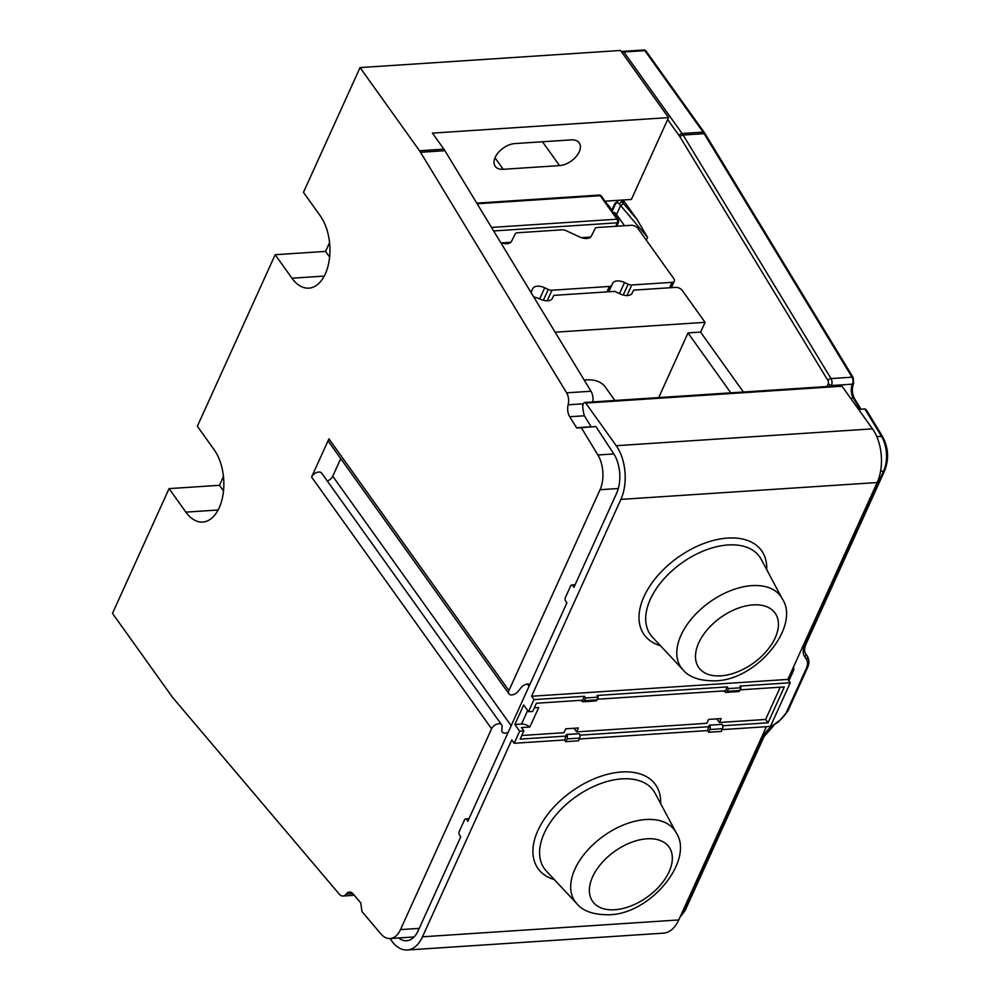 <?xml version="1.0" encoding="UTF-8"?>
<svg xmlns="http://www.w3.org/2000/svg" width="1000" height="1000" viewBox="0 0 1000 1000"><rect width="100%" height="100%" fill="white"/><g stroke="black" fill="none" stroke-linecap="round" stroke-linejoin="round"><path stroke-width="1.5" d="M500.725 242.613A10.3 5.737 24.4 0 0 511.525 241.363L515.2 233.938A5.15 2.862 -155.6 0 1 517.463 232.763L562.3 229.812A5.15 2.862 -155.6 0 1 565.975 230.6L579.462 236.9A10.3 5.737 24.4 0 0 591.35 236.112L595.025 228.688A5.15 2.862 -155.6 0 1 597.288 227.512L631.263 225.275A5.15 2.862 -155.6 0 1 637.863 228.363L673.863 278.7A5.15 2.862 -155.6 0 1 674.35 281.112A5.15 2.862 -155.6 0 1 672.062 282.337L631.788 284.988A5.15 2.862 -155.6 0 1 628.112 284.2L624.538 282.525A10.3 5.737 24.4 0 0 612.65 283.3L611.675 285.275A5.15 2.862 -155.6 0 1 609.4 286.45L551.962 290.225A5.15 2.862 -155.6 0 1 548.288 289.438L544.712 287.775A10.3 5.737 24.4 0 0 532.825 288.55L531.85 290.525A5.15 2.862 -155.6 0 1 530.45 291.562M658.7 397.587L688.037 332.912L700.638 332.075L705.062 322.337L555.125 332.188M533.575 296.712L540.438 299.2A10.3 5.737 24.4 0 0 552.325 298.412L553.825 295.375L614.75 291.375L620.262 293.95A10.3 5.737 24.4 0 0 632.15 293.163L633.65 290.138L675.662 287.375A5.15 2.862 -155.6 0 1 682.262 290.45L705.062 322.337M614.9 400.475L605.237 386.962A40.438 24.213 144.4 0 0 584.2 380.075M595.638 426.55L576.825 428.05L569.688 416.75A10.3 5.938 -93.8 0 1 568.15 404.8A10.3 5.938 86.2 0 0 566.625 392.837L420.538 152.3A25.762 14.837 86.2 0 0 419.525 150.762L360.05 67.588L620.538 50.462L668.538 117.587L432.413 133.112L443.9 149.162A25.762 14.837 -93.8 0 1 444.913 150.7L590.988 391.238A10.3 5.938 -93.8 0 1 592.788 401.925M360.05 67.588L303.463 192.338L320.262 215.837A41.212 23.75 -93.8 0 1 329.162 260.613A41.212 23.75 -93.8 0 1 308.812 288.15A41.212 23.75 -93.8 0 1 291.962 278.212L275.163 254.713L325.575 251.4L329.562 242.625M275.163 254.713L197.35 426.25L214.15 449.738A41.212 23.75 -93.8 0 1 223.05 494.513A41.212 23.75 -93.8 0 1 202.712 522.05A41.212 23.75 -93.8 0 1 185.863 512.125L169.062 488.625L219.475 485.312L223.463 476.525M169.062 488.625L112.475 613.375L171.95 696.55A25.762 14.837 86.2 0 0 173.025 697.938L339.237 894.1A10.3 5.938 86.2 0 0 343.013 896.025A10.3 5.938 86.2 0 0 346.213 894.05A10.3 5.938 -93.8 0 1 349.412 892.075A10.3 5.938 -93.8 0 1 353.2 894L360.788 902.975L361.962 911.562L380.725 933.713A25.762 14.837 86.2 0 0 390.175 938.525L414.087 936.963M605.025 201.188L631.4 199.45L668.538 117.587M612.4 210.712L615.175 204.6A5.15 2.963 86.2 0 1 619.35 204.05A2.575 1.538 -35.6 0 1 622.337 201.962L624.438 201.825L636.987 219.387L647.588 237.387L646.312 240.175M624.438 201.825A7.725 4.45 -93.8 0 0 622.175 200.062M219.475 485.312L223.512 490.95M581.4 427.825L597.888 454.975A25.762 14.837 86.2 0 1 600.037 489.712L508.925 690.562A6.188 3.7 -35.6 0 0 508.938 693.825A6.188 3.7 -35.6 0 0 511.85 694.9A6.188 3.7 -35.6 0 0 518.025 691.462L521.15 687.613A6.438 3.85 144.4 0 1 529.862 684.488M419.237 928.375L400.487 929.613L491.6 728.763A6.188 3.7 -35.6 0 1 496.625 724.25A6.188 3.7 -35.6 0 1 501.662 724.837L321.662 473.125A6.188 3.7 144.4 0 0 316.625 472.537A6.188 3.7 144.4 0 0 311.6 477.05L328.925 438.85A6.188 3.7 144.4 0 0 328.938 442.113L508.938 693.825M400.487 929.613A25.762 14.837 86.2 0 1 390.175 938.525M398.7 937.962A28.85 16.625 -93.8 0 0 406.613 940.75A28.85 16.625 -93.8 0 0 418.15 930.75L460.775 836.8L459.575 835.125A2.575 1.487 86.2 0 1 459.263 831.5L464.562 819.8A2.575 1.487 86.2 0 1 465.6 818.913A2.575 1.487 86.2 0 1 466.65 819.525L467.85 821.213L566.888 602.888L565.675 601.213A2.575 1.487 86.2 0 1 565.363 597.587L570.675 585.887A2.575 1.487 86.2 0 1 571.7 585A2.575 1.487 86.2 0 1 572.75 585.625L573.95 587.3L616.575 493.338A28.85 16.625 -93.8 0 0 613.038 452.713L596.1 426.863M591.125 426.85L584.388 415.775A10.3 5.938 86.2 0 1 584.325 415.662A25.762 14.837 86.2 0 1 582.688 405.487L583.663 403.35A2.575 1.487 86.2 0 1 584.688 402.45A2.575 1.487 86.2 0 1 585.737 403.075L842.025 386.225L872.5 428.85A38.125 21.962 -93.8 0 1 877.175 482.537L787.862 679.412L790.263 682.763L739.85 686.075L741.05 687.763L739.812 690.487A3.088 1.775 -93.8 0 1 738.575 691.562L725.975 692.387A3.088 1.775 86.2 0 1 724.712 691.637L724.788 690.85M390 938.538L391.625 940.812A38.125 21.962 86.2 0 0 407.212 950A38.125 21.962 86.2 0 0 422.475 936.8L511.788 739.925L514.188 743.275L519.663 731.188L514.862 724.475L523.7 704.987L528.5 711.7L533.987 699.613L531.587 696.263L620.9 499.387A38.125 21.962 86.2 0 0 616.225 445.7L585.737 403.075M407.212 950L663.5 933.15A38.125 21.962 -93.8 0 0 678.75 919.95L766.413 726.7M579.225 739L707.438 730.575L708.637 732.25L709.875 729.525A3.088 1.775 86.2 0 0 709.5 725.163L722.1 724.338A3.088 1.775 -93.8 0 1 722.487 728.688L721.25 731.425L708.637 732.25M722.062 729.613L770.462 726.425L790.263 682.763M514.188 743.275L564.6 739.963L566.538 734.4L579.263 733.725A3.088 1.775 -93.8 0 1 579.637 738.088L578.4 740.812L565.8 741.637L564.6 739.963M707.438 730.575L709.388 725.013M579.862 735.175L709.212 726.675M527.663 710.512L521.525 724.038A7.725 4.3 -155.6 0 1 529.862 727.013L521.462 727.562L523.862 730.913L520.15 739.1L566.362 736.062M722.712 725.788L768.025 722.8L765.625 719.45L719.412 722.487L721.188 718.587L708.575 719.412L706.812 723.312L576.575 731.875L578.337 727.987L565.737 728.812L563.962 732.712L521.8 735.487M576.575 731.875L573.987 728.263M719.412 722.487L716.825 718.875M565.8 741.637L567.038 738.913L579.637 738.088M566.538 734.4L566.663 734.562A3.088 1.775 86.2 0 1 567.038 738.913M523.862 730.913L519.663 731.188M521.525 724.038L514.862 724.475M528.5 711.7L532.712 711.425L536.425 703.238L582.638 700.2L584.4 696.3L533.987 699.613M534.35 707.8L538.713 707.513L529.862 727.013M725.975 692.387A3.088 1.775 86.2 0 0 727.212 691.312L728.45 688.587L741.05 687.763M728.45 688.587L727.25 686.912L597.013 695.475L598.212 697.15L596.975 699.875A3.088 1.775 -93.8 0 1 595.737 700.95L583.125 701.775A3.088 1.775 86.2 0 1 581.862 701.038L581.938 700.25M584.4 696.3L585.6 697.975L598.212 697.15M531.587 696.263L787.862 679.412M740.1 689.85L784.3 686.938L768.025 722.8M765.625 719.45L780.25 687.2M581.862 700.512L578.587 700.462M724.7 691.125L721.438 691.075M597.263 699.237L725.475 690.812L727.25 686.912M583.125 701.775A3.088 1.775 86.2 0 0 584.362 700.713L585.6 697.975M842.025 386.225A2.575 1.487 -93.8 0 0 840.962 385.6L584.688 402.45M501.662 724.837A6.188 3.7 -35.6 0 1 502.1 726.562L501.812 730.225A6.438 3.85 144.4 0 0 502.262 732.025A6.438 3.85 144.4 0 0 505.3 733.162A6.438 3.85 144.4 0 0 508.15 732.362M503.225 169.3A17 10.175 144.4 0 1 495.238 166.325A17 10.175 144.4 0 1 498.387 152.463A17 10.175 144.4 0 1 514.9 143.575L571.2 139.875A17 10.175 144.4 0 1 579.188 142.85A17 10.175 144.4 0 1 576.025 156.713A17 10.175 144.4 0 1 559.525 165.6L503.225 169.3L495 157.8M601.425 196.15A2.575 1.538 144.4 0 0 600.212 195.7A2.575 1.487 -93.8 0 0 599.163 195.075A2.575 2.575 0 0 1 601.425 196.15L618.225 219.638A2.575 1.538 -35.6 0 0 617.013 219.188L491.512 227.438M618.225 219.638A2.575 2.575 0 0 1 618.475 222.2A2.575 1.438 24.4 0 1 617.325 222.812A2.575 1.487 -93.8 0 0 617.013 219.188L600.212 195.7L477.15 203.787M607.312 204.387A18.025 10.025 -155.6 0 1 610.125 207.525L613.188 212.6M743.425 392.025L700.562 332.088M624.513 225.725L615.975 213.787A5.15 2.963 -93.8 0 0 613.862 212.55A5.15 2.963 -93.8 0 0 613.725 212.562M688.012 332.975L730.825 392.85M636.987 219.387L623.475 203.55L620.55 205.725L616.538 214.575M876.812 436.637L881.475 436.325L864.987 409.188L866.3 409.8L864.525 408.875L858.725 409.6M865.688 409.275L864.562 408.875M831.137 386.25A10.3 5.938 86.2 0 1 831.438 385.538A5.15 2.963 -93.8 0 0 831.012 378.562L683.125 135.037A25.762 14.837 -93.8 0 0 682.113 133.5L623.837 52A2.575 1.538 144.4 0 0 622.1 52.663M622.775 51.375L643.787 50A2.575 2.575 0 0 1 646.05 51.075A2.575 1.538 144.4 0 0 644.837 50.625L623.837 52A2.575 1.487 86.2 0 0 622.775 51.375A2.575 2.575 0 0 0 621.5 51.825M327.3 481A6.438 3.85 -35.6 0 0 332.75 476.225L340.737 458.612M325.575 251.4L329.613 257.05M544.712 287.775L539.688 298.85M543.375 300.275L548.288 289.438M608.812 291.762L612.65 283.3M611.675 285.275L608.725 291.775M551.962 290.225L547.175 300.8M669.6 287.762L672.062 282.337M631.788 284.988L627 295.55M624.538 282.525L619.513 293.6M623.2 295.025L628.112 284.2M531.025 292.512L532.825 288.55M531.85 290.525L530.988 292.438M590.662 237.037L581.35 237.65M510.838 242.288L501.525 242.9M679.125 135.588A2.575 1.538 -35.6 0 1 682.113 133.5L703.112 132.113A25.762 14.837 86.2 0 1 704.125 133.65L683.125 135.037A2.575 1.412 148.7 0 0 680.037 136.962A23.188 13.362 86.2 0 0 679.125 135.588L667.65 119.537M680.037 136.962L827.925 380.5A2.575 1.487 86.2 0 1 828.15 383.975A12.875 7.425 -93.8 0 0 827.262 386.512M328.925 438.85L508.925 690.562M491.6 728.763L311.6 477.05M352.837 893.612L346.213 894.05M422.475 936.8L678.75 919.95M660.612 803.562A72.188 43.225 144.4 0 0 621.55 771.988A72.188 43.225 144.4 0 0 542.75 821.5A72.188 43.225 144.4 0 0 554.312 879.575M566.663 734.562L579.263 733.725M722.487 728.688L709.875 729.525M709.5 725.163L722.1 724.338M584.362 700.713L596.975 699.875M727.212 691.312L739.812 690.487M850.638 398.275L853.275 398.1L859.95 409.1L858.45 409.2M828.138 383.988L831.438 385.538L852.438 384.162A10.3 5.938 -93.8 0 0 853.275 398.1A2.575 1.412 -31.3 0 1 854.488 398.562L860.9 409.113M597.888 454.975L613.85 453.925M618.312 488.512L600.037 489.712M559.525 165.6L542.475 141.762M493.65 230.95L617.325 222.812L615.75 226.3M615.975 213.787L614.125 213.912M623.475 203.55L622.337 201.962A7.725 4.45 -93.8 0 0 620.075 200.2M619.35 204.05L647.588 237.387M615.175 204.6A2.575 1.438 -155.6 0 1 614.938 203.388L611.925 210.037M419.525 150.762L443.9 149.162M420.538 152.3L444.913 150.7M566.625 392.837L590.988 391.238M568.15 404.8L583.462 403.787M569.688 416.75L584.388 415.775M576.362 427.738L591.075 426.775M827.925 380.5A2.575 1.412 148.7 0 1 831.012 378.562L852.025 377.188A5.15 2.963 86.2 0 1 852.438 384.162L853.337 382.35M643.787 50A2.575 1.487 86.2 0 1 644.837 50.625L703.112 132.113A2.575 1.538 -35.6 0 1 704.325 132.562L705.337 134.113A2.575 1.412 -31.3 0 0 704.125 133.65L852.025 377.188A2.575 1.412 -31.3 0 1 853.238 377.638L853.575 383.562C851.7 388.638 852 393.65 854.488 398.562M880.562 471.275L883.625 471.062L804.812 644.788A23.188 13.875 144.4 0 0 804.725 656.838L806.325 659.212A18.025 10.8 -35.6 0 1 806.25 668.575L786.65 711.8A18.025 10.8 -35.6 0 1 777.962 721.725L774.05 724.475A23.188 13.875 144.4 0 0 762.875 737.237L684.075 910.962A2.575 1.438 24.4 0 0 685.225 910.35L679.875 917.475M682.788 911.05L684.075 910.962A25.762 14.837 86.2 0 1 680.212 916.725M793.475 667.05A9.012 5.4 144.4 0 1 793.2 671.3L788.875 680.825M866.3 409.8L882.688 436.788A2.575 1.412 -31.3 0 0 881.475 436.325A25.762 14.837 86.2 0 1 883.625 471.062A2.575 1.438 24.4 0 0 884.762 470.45L805.962 644.175C804.225 648.462 804.125 651.637 805.662 653.713A2.575 2.062 -33.9 0 0 805.638 653.675M804.812 644.788A2.575 1.438 24.4 0 0 805.962 644.175M804.725 656.838A2.575 2.062 -33.9 0 0 805.662 653.713L807.262 656.1A2.575 2.062 -33.9 0 0 807.237 656.062L805.688 653.763M806.325 659.212A2.575 2.062 -33.9 0 0 807.262 656.1C809.362 659.788 809.412 663.737 807.4 667.962L787.8 711.188L778.238 722.163L774.05 724.475M762.875 737.237A2.575 1.438 24.4 0 0 764.025 736.625L685.225 910.35M787.8 711.188A2.575 1.438 -155.6 0 1 786.65 711.8M807.4 667.962A2.575 1.438 -155.6 0 1 806.25 668.575M793.2 671.3A2.575 1.438 -155.6 0 1 791.663 671.038M527.388 684.05L529.025 686.338M332.75 476.225L511.163 725.713M468.675 819.4L466.65 819.525M574.775 585.487L572.75 585.625M616.225 445.7L872.5 428.85M620.9 499.387L877.175 482.537M766.712 569.65A72.188 43.225 144.4 0 0 727.663 538.075A72.188 43.225 144.4 0 0 648.85 587.587A72.188 43.225 144.4 0 0 660.413 645.662M728.05 544.963A67.062 40.163 -35.6 0 1 761.25 559.388L782.262 598.8A61.225 36.662 144.4 0 0 751.963 585.625A61.225 36.662 -35.6 0 0 691.05 619.388A61.225 36.662 -35.6 0 0 682.975 669.8L652.475 637.175A67.062 40.163 -35.6 0 1 661.325 581.95A67.062 40.163 -35.6 0 1 728.05 544.963M720.863 675.837A46.875 28.062 -35.6 0 1 698.725 642.887A46.875 28.062 -35.6 0 1 753.05 604.888A46.875 28.062 -35.6 0 1 775.188 637.85A46.875 28.062 -35.6 0 1 720.863 675.837M621.95 778.875A67.062 40.163 -35.6 0 1 655.138 793.3L676.15 832.7A61.225 36.662 144.4 0 0 645.85 819.538A61.225 36.662 -35.6 0 0 584.938 853.3A61.225 36.662 -35.6 0 0 576.862 903.713L546.375 871.087A67.062 40.163 -35.6 0 1 555.212 815.863A67.062 40.163 -35.6 0 1 621.95 778.875M614.763 909.75A46.875 28.062 -35.6 0 1 592.625 876.787A46.875 28.062 -35.6 0 1 646.95 838.8A46.875 28.062 -35.6 0 1 669.087 871.762A46.875 28.062 -35.6 0 1 614.763 909.75M218.113 510L185.863 512.125M324.225 276.087L291.962 278.212M606.938 291.887L609.4 286.45M674.35 281.112L671.388 287.65M354.288 895.288L343.013 896.025M476.75 203.125L599.163 195.075M618.475 222.2L616.638 226.238M613.862 212.55L613.175 212.587M619.175 200.1L614.938 203.388M882.688 436.788C888.425 447.738 889.112 458.963 884.762 470.45M774.325 724.9L764.025 736.625M646.05 51.075L704.325 132.562M705.337 134.113L853.238 377.65M465.6 818.913L468.988 818.688M571.7 585L575.1 584.775M782.262 598.8C800.725 625.938 756.988 680.288 715.088 680.837C699.825 680.962 689.112 677.288 682.975 669.8M676.15 832.7C694.613 859.85 650.875 914.2 608.987 914.75C593.713 914.875 583.013 911.2 576.862 903.713"/></g></svg>

